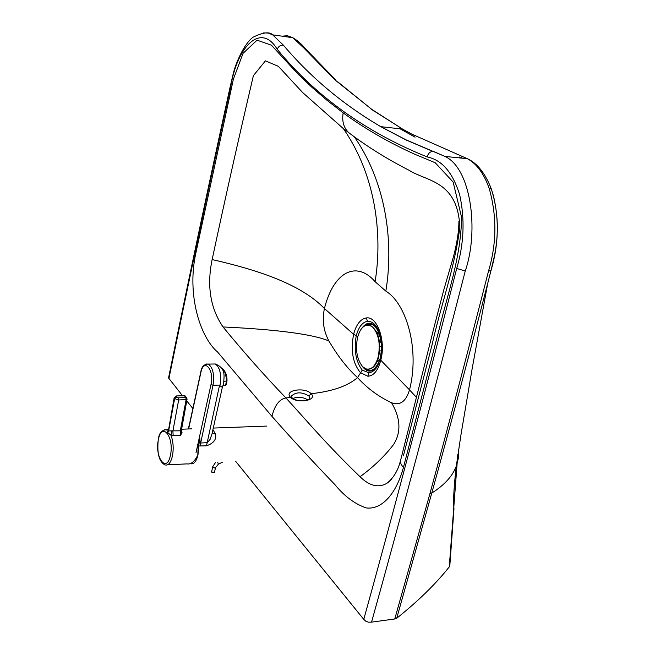 <?xml version="1.0" encoding="UTF-8"?>
<svg xmlns="http://www.w3.org/2000/svg" width="655" height="655" viewBox="0 0 655 655"><rect width="100%" height="100%" fill="white"/><g stroke="black" fill="none" stroke-linecap="round" stroke-linejoin="round"><path stroke-width="0.98" d="M291.344 397.036L291.401 396.07C295.904 391.821 301.742 391.788 308.898 395.964L311.1 393.704C305.214 386.794 283.582 390.118 290.345 397.102C296.33 404.053 318.215 400.549 311.1 393.704C332.216 391.42 347.69 386.065 357.54 377.624C367.267 388.3 378.623 396.684 391.584 402.768C400 405.871 405.977 401.572 409.522 389.881L380.76 360.193C386.147 341.181 377.247 315.841 366.284 317.945C360.487 318.993 356.263 324.446 353.602 334.287C350.548 350.72 352.84 363.525 360.487 372.679L367.873 376.257C373.833 375.798 378.131 370.443 380.76 360.193L380.26 358.809L381.357 352.644L381.636 346.086L380.53 336.645C377.779 326.354 373.44 321.237 367.52 321.286C362.387 322.194 358.621 327.001 356.246 335.72C353.806 350.073 355.812 361.544 362.248 370.14L368.896 372.744C372.548 372.343 375.593 369.764 378.041 364.999L380.203 359.046M308.898 395.964L309.848 398.011M292.089 397.863L291.401 396.07L291.319 396.856M292.908 398.461C298.074 396.553 303.028 397.036 307.768 399.894M291.483 397.233L285.965 397.986C309.176 423.286 324.806 442.583 360.037 476.742C369.33 485.838 378.197 488.081 386.638 483.48L390.445 480.623M458.877 221.365C459.008 230.011 457.305 241.433 453.768 255.638L443.705 290.181L433.741 328.45L401.016 458.688C399.714 461.259 400.524 464.182 403.447 467.449L439.218 328.982C447.848 292.99 460.858 257.931 461.603 217.394L453.145 182.057L435.182 162.735L414.959 154.326C388.808 142.536 364.876 128.707 343.171 112.856L327.344 100.583L312.288 87.631L297.976 74.04L271.432 45.203L257.079 40.16L243.062 53.325L233.368 79.214L196.041 252.208C186.569 293.743 199.775 336.932 217.656 352.112L271.94 416.334C274.756 405.199 279.439 399.083 285.965 397.986C264.653 375.773 243.676 352.095 223.019 326.951C210.329 308.284 206.702 285.826 212.138 259.577C224.804 200.152 238.559 138.844 253.395 75.636L265.431 60.849L278.424 66.392L302.667 92.56L343.335 128.585C377.984 178.602 382.037 239.763 375.094 281.666L385.836 291.123C406.37 303.519 419.929 349.14 409.522 389.881L416.531 397.454M271.94 416.334C291.352 438.359 312.361 461.145 334.959 484.684C344.522 496.359 354.953 504.104 366.251 507.92C381.611 509.991 396.242 494.067 403.447 467.449M457.82 454.3L449.264 566.894C435.665 584.039 418.152 601.151 396.733 618.238L394.777 618.967L371.541 622.144L368.462 622.184L365.801 621.21L363.771 619.384L235.792 461.488M192.873 408.515L186.74 400.95M182.434 395.636L168.548 377.951C187.166 286.366 207.717 189.238 230.216 86.566M394.777 618.967L429.967 493.551C448.839 424.055 468.35 349.942 488.491 271.203C496.76 243.586 496.981 215.945 489.154 188.288C483.873 173.534 476.627 163.676 467.4 158.707L411.577 134.013L402.563 129.092L371.033 109.074M374.046 111.186L335.024 79.943L303.764 47.913L292.818 37.695L287.471 35.755L281.977 36.164M458.566 449.371L458.574 457.477L456.322 465.992C452.621 476.054 444.442 485.077 431.784 493.051C449.919 427.314 468.562 357.466 487.697 283.492L491.045 270.384C498.586 245.035 499.298 219.834 493.19 194.797M462.749 158.232L459.581 157.02M488.491 271.203L491.021 270.441L487.697 283.492L472.124 368.855L461.055 434.2L456.322 465.992C454.464 481.769 453.547 494.197 453.571 503.277L453.964 508.935M309.93 399.173L309.774 398.69M449.264 566.894L449.862 564.929M362.248 370.14L357.54 377.624C347.314 368.315 337.767 356.091 328.892 340.952C323.513 330.955 322.031 320.139 324.421 308.505C300.285 283.443 255.286 269.401 212.138 259.577M356.246 335.72L353.602 334.287L324.421 308.505C333.673 271.489 356.566 260.33 375.094 281.666M459.851 226.99C457.689 180.674 426.806 181.484 409.383 170.456C389.692 160.393 371.352 149.201 354.363 136.862C389.103 187.232 392.959 248.867 385.836 291.123M403.374 455.88L432.038 344.939C440.488 306.352 454.439 269.426 459.851 227.383M343.335 128.585L354.363 136.862M396.733 618.238L431.784 493.059L429.967 493.551M348.804 132.76C343.662 127.75 341.787 121.118 343.171 112.856M181.247 430.269L180.289 430.81L168.671 430.9L167.819 432.66L171.045 435.37L180.698 435.231L182.049 432.3L181.132 431.031M167.885 429.762L166.82 429.844L167.819 432.66M167.524 464.837L187.027 463.879C190.941 464.583 194.535 461.669 197.794 455.119L198.342 442.125M182.049 432.3L181.075 431.866M181.083 431.678L180.698 435.231L180.289 430.81L186.143 399.566L187.076 399.149L186.487 397.61L186.929 398.125M185.529 396.422L184.391 395.71L185.807 397.462L178.332 397.847L178.668 399.959L172.887 431.08L173.166 435.526M171.954 430.9L171.045 435.37C173.321 441.789 173.772 448.708 172.396 456.126C170.775 462.766 168.351 465.713 165.125 464.96C159.091 461.996 156.823 453.399 158.305 439.186M174.156 397.765L168.433 430.589L174.615 398.641L168.671 430.9L167.614 432.382M167.745 429.827L164.544 429.713M211.933 434.101L210.099 439.39L207.242 442.674L200.283 443.042L199.75 437.925L198.752 445.981L206.505 445.826C213.604 443.337 216.617 439.44 215.544 434.126L212.924 429.664M198.752 445.981L197.966 454.971C196.32 461.554 193.847 464.477 190.548 463.732L190.318 463.65M188.173 428.976L189.352 424.743M189.328 424.858L200.733 372.277M212.163 433.061L215.544 434.126M212.089 433.381L222.332 387.383M198.498 443.648L199.75 437.925M213.104 364.016L215.364 363.992C219.982 367.504 221.554 374.521 220.072 385.025L219.9 385.762L222.34 387.326M219.9 385.762L219.572 385.099L213.022 385.238L211 384.542L196.017 452.671M189.385 424.604L188.435 428.968M379.908 335.188L376.723 332.118M363.459 367.422C370.386 373.432 375.978 370.362 380.252 358.211L381.611 349.221M381.652 347.281L381.521 343.924C378.394 325.838 372.286 320.164 363.197 326.902M361.077 364.769C367.242 373.718 373.178 373.162 378.885 363.099M379.22 332.232C373.383 321.106 367.267 320.221 360.856 329.58M376.936 361.986L380.072 358.85M362.78 366.808L366.047 368.896C371.418 370.083 375.462 366.129 378.156 357.032C380.596 344.276 378.803 334.345 372.769 327.246L369.87 325.412C364.336 324.135 360.234 328.13 357.565 337.407C355.198 349.827 356.934 359.628 362.78 366.808M368.339 369.207C372.982 368.978 376.428 364.917 378.672 357.024C381.243 341.28 378.484 330.742 370.386 325.412L368.044 325.052M377.182 361.437L377.82 361.429M379.597 342.729L381.415 342.721M379.834 346.315L381.636 346.298M379.417 341.329L381.243 341.32M379.695 350.892L381.513 350.875M226.99 380.514L225.394 385.238L224.436 385.525L225.95 384.436L226.532 380.915L224.026 381.48L226.532 380.915C226.024 374.095 224.362 369.813 221.546 368.085L221.546 368.085C224.362 369.813 226.024 374.095 226.532 380.915L226.933 380.399C226.556 374.652 225.156 370.779 222.716 368.79M391.584 402.768C400.582 418.275 401.286 432.144 393.696 444.368C384.911 455.937 373.694 466.728 360.037 476.742M363.771 619.384C393.319 512.619 424.301 395.645 456.723 268.46C464.002 243.758 465.001 219.261 459.72 194.977C452.826 172.601 441.986 159.926 427.224 156.954C365.654 132.105 315.644 96.219 277.212 49.297C261.386 22.409 237.306 45.261 230.625 87.221C208.102 189.999 187.51 287.209 168.875 378.868M371.541 622.144C401.335 515.329 432.57 398.289 465.255 271.014C479.206 230.675 471.035 168.081 444.892 156.414L406.182 139.924L380.768 126.661C342.991 104.464 310.519 77.282 283.369 45.138L272.636 34.846L268.149 33.028L263.498 32.922M456.723 268.46L465.255 271.014M444.884 156.414L433.381 151.37M427.224 156.954C427.993 153.63 429.836 151.763 432.734 151.354L405.863 139.9L380.768 126.661L402.563 129.092L371.434 109.139L337.939 82.014M277.212 49.297C278.4 46.439 280.446 45.056 283.369 45.138M230.625 87.221L230.249 86.427L233.164 74.007C235.399 64.149 243.766 43.942 253.067 37.212C263.089 32.332 269.614 31.538 272.636 34.846L292.818 37.695C301.857 43.189 304.804 48.47 305.034 48.306L306.671 50.165M444.892 156.414L467.4 158.707C477.282 163.242 485.281 173.37 491.397 189.099C498.193 210.951 499.143 233.491 494.255 256.703L491.045 270.384M489.154 188.288L491.389 189.099L491.782 190.204M455.88 153.72L457.739 154.4M411.577 134.013L414.107 135.331M415.082 137.173L400.115 128.814M335.024 79.943L335.9 80.147L305.034 48.306L303.764 47.913M328.892 340.952C309.217 332.658 262.851 328.826 223.019 326.951M368.896 372.744L367.873 376.257M367.52 321.286L366.284 317.945M158.42 439.489C161.891 420.928 174.582 437.36 170.39 455.421C166.697 474.024 154.285 457.043 158.42 439.489M187.093 399.042L181.075 432.079M178.332 397.847L176.31 397.192L174.615 398.641L178.668 399.959L186.143 399.566L185.807 397.462L186.487 397.61L185.07 395.857L176.498 395.939M183.768 395.743L176.711 395.923L174.189 397.577L174.377 398.346L176.924 396.087M219.572 385.099L206.505 445.826M206.431 364L208.347 364.082C212.957 367.635 214.512 374.685 213.022 385.238L200.012 446.112M188.624 428.959L200.856 372.572C203.77 357.327 214.553 369.772 211 384.542M222.348 387.342L223.65 383.617C223.846 376.453 226.474 368.495 215.364 363.992L208.347 364.082C204.049 364.074 201.519 366.775 200.749 372.196L200.856 372.572M215.544 467.539L214.66 468.03L212.605 466.917L215.503 462.495M214.521 472.108L215.528 467.629L218.352 464.207L217.763 462.381M211.778 472.19L214.496 472.198L213.628 472.607L211.68 471.919L212.58 467.007M211.942 472.23L213.98 472.558M309.758 398.641L309.659 398.641C311.518 399.1 297.992 403.808 291.483 397.241M400.5 460.588C397.97 470.724 393.352 478.355 386.638 483.48L391.354 479.607M449.805 565.945L453.964 508.976M167.95 429.713L166.624 429.762C161.957 429.819 159.198 432.93 158.33 439.096M191.915 428.837L181.443 429.221M167.86 429.77L166.91 429.86L168.327 429.312M213.276 428.067L266.56 426.094M218.393 464.182L222.463 462.152M211.68 472.067L211.557 471.608M370.386 325.412L369.87 325.412M221.48 368.102L221.546 368.085C225.312 370.689 227.129 374.856 226.99 380.596C226.646 384.133 226.032 385.738 225.148 385.418M224.436 385.525L222.995 385.844"/></g></svg>
